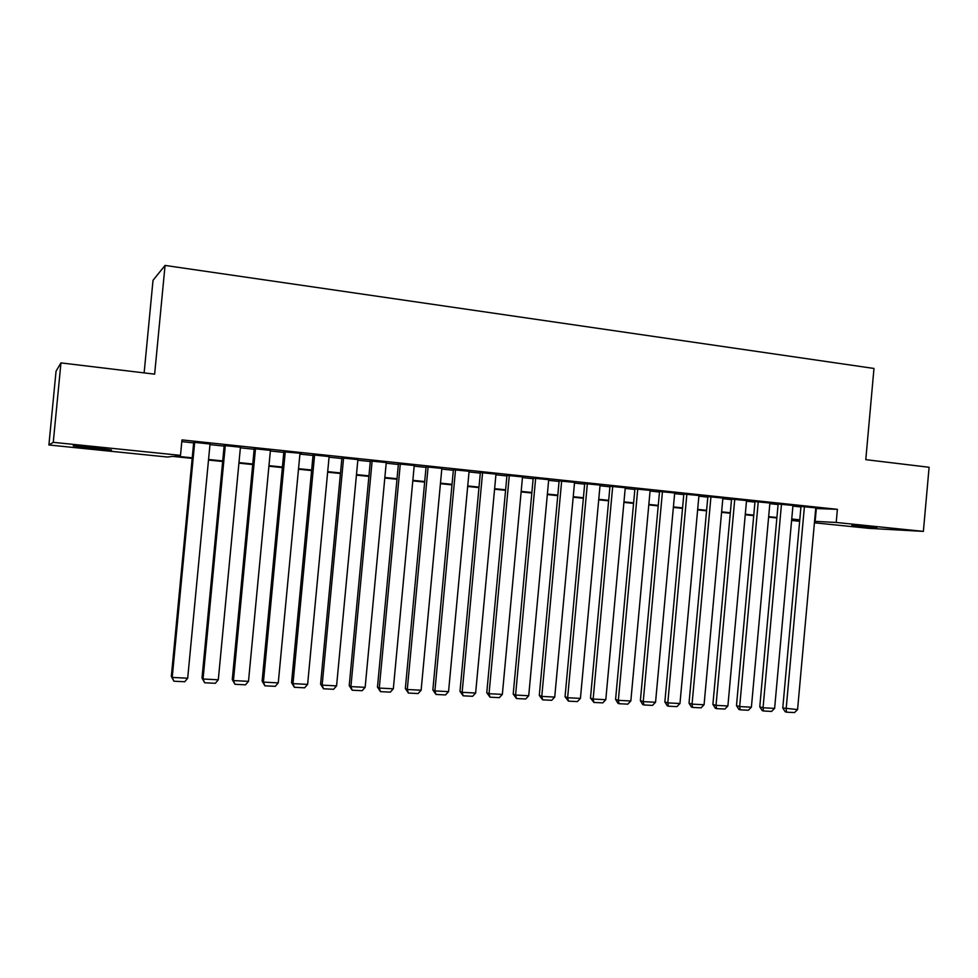 <?xml version="1.0" encoding="UTF-8"?>
<svg xmlns="http://www.w3.org/2000/svg" width="978" height="978" viewBox="0 0 978 978"><rect width="100%" height="100%" fill="white"/><g stroke="black" fill="none" stroke-linecap="round" stroke-linejoin="round"><path stroke-width="1.47" d="M93.692 447.521L111.48 450.002L91.15 448.327L73.216 445.821L93.692 447.521M876.997 527.509L851.826 525.516L876.997 527.509M144.133 372.899L153.02 280.307L165.062 265.429L873.977 368.461L865.787 459.66L929.1 467.276L923.379 531.384L869.344 528.377L814.417 522.802M799.649 521.298L791.618 520.479M192.177 458.389L172.507 456.384L167.446 457.032L48.9 444.978L53.264 442.337L180.49 455.357L174.976 456.066L192.226 457.826M53.264 442.337L60.954 362.899L56.052 371.175L48.9 444.978M210.038 444.024L193.717 442.288M240.441 447.227L224.182 445.516M270.417 450.393L254.231 448.682M283.889 451.543L262.116 681.14L263.424 682.118L278.265 682.876L300.001 453.242L301.468 453.401L283.864 451.824M329.121 456.579L313.082 454.904M357.887 459.599L341.909 457.949M386.249 462.57L370.344 460.956M414.244 465.516L398.401 463.914M441.848 468.413L426.09 466.848M469.098 471.286L453.401 469.733M495.98 474.122L480.357 472.582M522.509 476.909L506.946 475.394M548.707 479.672L533.206 478.169M574.551 482.399L559.123 480.895M600.064 485.088L584.71 483.609M625.26 487.741L609.966 486.274M650.125 490.369L634.905 488.902M674.686 492.961L659.527 491.506M698.94 495.516L683.842 494.073M722.889 498.046L707.852 496.616M746.532 500.54L731.568 499.122M769.894 503.01L754.992 501.592M792.975 505.443L778.133 504.037M815.713 508.523L837.388 509.33L181.969 439.904L180.49 455.357M181.798 441.628L193.656 442.887M209.989 444.611L224.133 446.102M240.38 447.814L254.17 449.269M270.356 450.98L283.803 452.398M299.916 454.098L313.033 455.479M329.073 457.178L341.86 458.523M357.826 460.21L370.295 461.518M386.2 463.205L398.352 464.489M414.183 466.151L426.029 467.411M441.787 469.073L453.352 470.284M469.037 471.946L480.296 473.132M495.919 474.782L506.897 475.944M522.448 477.582L533.157 478.707M548.646 480.345L559.074 481.445M574.489 483.071L584.661 484.147M600.003 485.76L609.917 486.812M625.199 488.425L634.856 489.44M650.064 491.042L659.478 492.032M674.624 493.633L683.793 494.599M698.879 496.188L707.803 497.142M722.828 498.719L731.52 499.636M746.471 501.213L754.943 502.105M769.833 503.682L778.085 504.55M792.913 506.115L800.945 506.959M815.762 507.851L800.982 506.457M60.954 362.899L154.634 374.158L165.062 265.429M837.388 509.33L836.202 522.46L923.379 531.384M814.552 521.335L836.202 522.46M208.558 459.489L222.715 460.931M238.974 462.594L252.776 464M268.962 465.65L282.422 467.032M298.534 468.67L311.652 470.015M327.703 471.653L340.503 472.949M356.469 474.587L368.95 475.858M384.855 477.484L397.019 478.719M412.85 480.332L424.709 481.543M440.479 483.156L452.032 484.342M467.728 485.944L479 487.093M494.623 488.682L505.614 489.807M521.176 491.396L531.885 492.484M547.374 494.061L557.802 495.125M573.23 496.702L583.401 497.741M598.756 499.306L608.671 500.32M623.964 501.885L633.622 502.863M648.842 504.416L658.255 505.381M673.414 506.934L682.583 507.863M697.669 509.404L706.605 510.32M721.63 511.849L730.334 512.741M745.285 514.269L753.757 515.125M768.659 516.653L776.911 517.496M791.752 519L799.784 519.819M799.735 520.308L791.703 519.489M776.862 517.973L768.622 517.13M753.72 515.614L745.248 514.758M730.285 513.23L721.581 512.338M706.556 510.809L697.62 509.905M682.534 508.364L673.365 507.423M658.206 505.883L648.793 504.917M633.573 503.377L623.915 502.386M608.622 500.834L598.707 499.819M583.353 498.254L573.181 497.215M557.766 495.638L547.325 494.575M531.836 492.998L521.127 491.91M505.565 490.32L494.575 489.208M478.951 487.606L467.68 486.457M451.983 484.868L440.43 483.682M424.66 482.081L412.802 480.87M396.97 479.257L384.806 478.022M368.902 476.396L356.42 475.125M340.442 473.499L327.654 472.191M311.603 470.552L298.486 469.22M282.373 467.582L268.913 466.2M252.727 464.55L238.925 463.144M222.666 461.494L208.51 460.051M791.642 520.198L799.711 520.614M816.312 508.584L815.163 521.396M815.774 507.765L797.571 709.551L782.779 707.999L785.2 711.776L786.544 712.167L786.141 708.964L804.417 506.567M800.994 506.372L782.779 707.999M797.571 709.551L794.539 712.571L786.544 712.167M792.975 505.357L774.625 708.378L763.048 707.779L759.772 706.813L762.18 710.603L763.5 710.994L763.048 707.779L781.483 504.147M778.133 503.951L759.772 706.813M774.625 708.378L771.593 711.409L763.5 710.994M769.906 502.924L751.397 707.18L739.674 706.581L736.483 705.615L738.879 709.429L740.163 709.82L739.674 706.581L758.256 501.69M755.004 501.506L736.483 705.615M751.397 707.18L748.366 710.236L740.163 709.82M746.544 500.455L727.889 705.969L716.018 705.37L712.901 704.392L715.297 708.231L716.544 708.622L716.018 705.37L734.759 499.208M731.568 499.024L712.901 704.392M727.889 705.969L724.845 709.05L716.544 708.622M722.889 497.949L704.074 704.747L692.057 704.136L689.025 703.158L691.422 707.021L692.632 707.424L692.057 704.136L710.957 496.69M707.864 496.518L689.025 703.158M704.074 704.747L701.043 707.84L692.632 707.424M698.952 495.418L679.967 703.512L667.803 702.889L664.857 701.911L667.24 705.798L668.426 706.202L667.803 702.889L686.862 494.134M683.842 493.976L664.857 701.911M679.967 703.512L676.935 706.629L668.426 706.202M674.698 492.851L655.553 702.253L643.231 701.629L640.382 700.651L642.754 704.563L643.903 704.955L643.231 701.629L662.461 491.555M659.539 491.396L640.382 700.651M655.553 702.253L652.522 705.395L643.903 704.955M650.138 490.259L630.834 700.994L618.353 700.346L615.59 699.38L617.962 703.304L619.074 703.708L618.353 700.346L637.742 488.951M634.905 488.792L615.59 699.38M630.834 700.994L627.79 704.148L619.074 703.708M625.272 487.631L605.798 699.698L593.157 699.05L590.48 698.084L593.915 702.436L593.157 699.05L612.717 486.298M609.979 486.152L590.48 698.084M605.798 699.698L602.754 702.876L593.915 702.436M600.076 484.966L580.431 698.402L567.631 697.742L565.052 696.764L568.45 701.14L567.631 697.742L587.362 483.621M584.722 483.474L565.052 696.764M580.431 698.402L577.399 701.593L568.45 701.14M574.563 482.264L554.734 697.082L541.775 696.409L539.294 695.444L542.643 699.845L541.775 696.409L561.678 480.907M559.135 480.773L539.294 695.444M554.734 697.082L551.714 700.297L542.643 699.845M548.719 479.538L528.719 695.737L515.577 695.065L513.206 694.099L516.494 698.524L515.577 695.065L535.663 478.156M533.218 478.022L513.206 694.099M528.719 695.737L525.687 698.989L516.494 698.524M522.533 476.763L502.35 694.392L489.037 693.708L486.763 692.73L490.015 697.18L489.037 693.708L509.306 475.369M506.971 475.235L486.763 692.73M502.35 694.392L499.318 697.656L490.015 697.18M495.993 473.963L475.638 693.011L462.142 692.326L459.99 691.348L463.181 695.823L462.142 692.326L482.594 472.545M480.369 472.411L459.99 691.348M475.638 693.011L472.606 696.299L463.181 695.823M469.11 471.115L448.56 691.629L434.892 690.92L432.851 689.942L435.98 694.453L434.892 690.92L455.54 469.684M453.413 469.562L432.851 689.942M448.56 691.629L445.54 694.93L435.98 694.453M441.873 468.242L421.127 690.211L407.276 689.502L405.344 688.524L408.425 693.06L407.276 689.502L428.107 466.787M426.102 466.653L405.344 688.524M421.127 690.211L418.107 693.549L408.425 693.06M414.256 465.32L393.327 688.793L379.281 688.072L377.471 687.094L380.491 691.642L379.281 688.072L400.308 463.841M398.425 463.719L377.471 687.094M393.327 688.793L390.308 692.143L380.491 691.642M386.273 462.362L365.149 687.338L350.906 686.605L349.219 685.639L352.178 690.211L350.906 686.605L372.141 460.87M370.369 460.736L349.219 685.639M365.149 687.338L362.141 690.725L352.178 690.211M357.911 459.367L336.579 685.871L322.153 685.126L320.588 684.16L323.486 688.769L322.153 685.126L343.584 457.851M341.933 457.704L320.588 684.16M336.579 685.871L333.571 689.282L323.486 688.769M329.146 456.323L307.618 684.38L292.997 683.634L291.554 682.656L294.39 687.302L292.997 683.634L314.623 454.782M313.107 454.636L291.554 682.656M307.618 684.38L304.623 687.815L294.39 687.302M285.27 451.689L263.424 682.118L264.891 685.81L262.116 681.14M278.265 682.876L275.27 686.336L264.891 685.81M270.441 450.112L248.498 681.348L233.449 680.578L232.275 679.6L234.989 684.294L233.449 680.578L255.502 448.535M254.256 448.401L232.275 679.6M248.498 681.348L245.502 684.832L234.989 684.294M240.466 446.946L218.302 679.796L203.045 679.013L202.018 678.035L204.659 682.766L203.045 679.013L225.319 445.345M224.207 445.234L202.018 678.035M218.302 679.796L215.319 683.304L204.659 682.766M210.062 443.731L187.69 678.219L172.214 677.424L171.333 676.458L173.901 681.214L172.214 677.424L194.708 442.105M193.742 442.007L171.333 676.458M187.69 678.219L184.72 681.752L173.901 681.214"/></g></svg>
